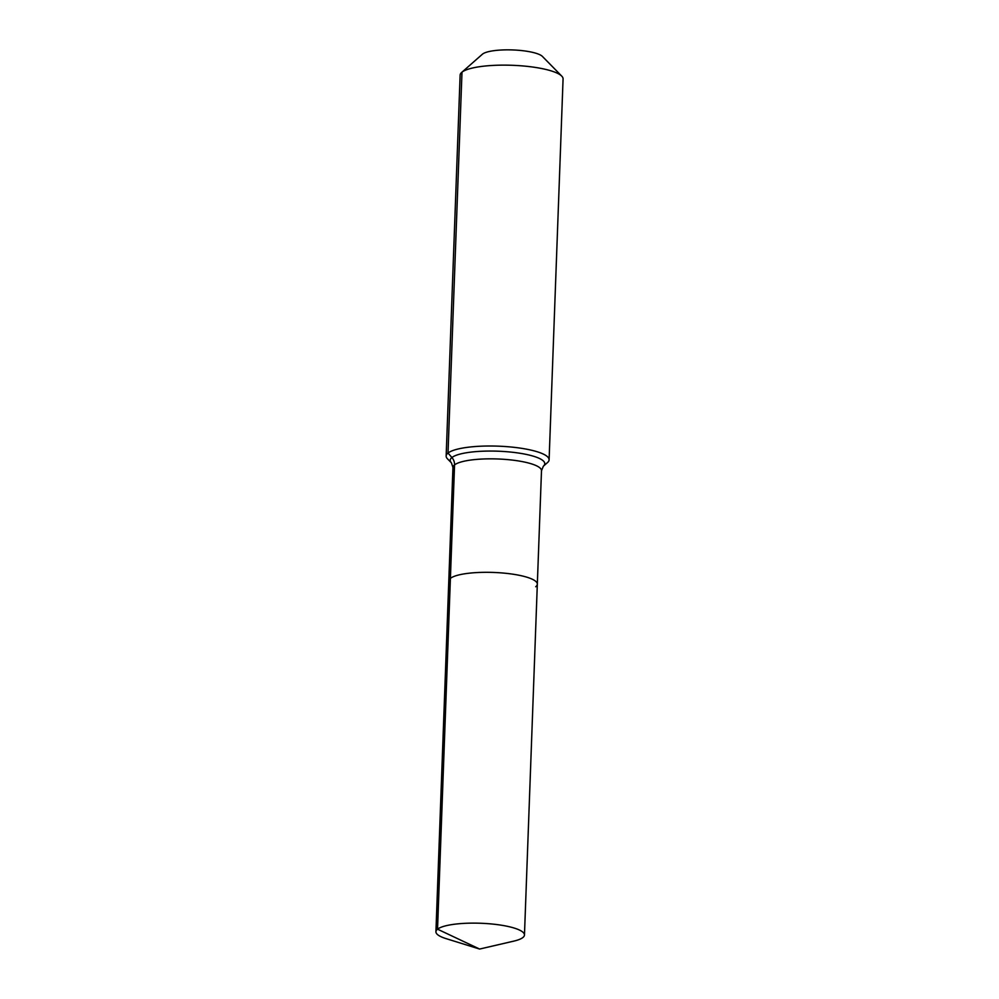 <?xml version="1.0" encoding="UTF-8"?>
<svg xmlns="http://www.w3.org/2000/svg" width="999" height="999" viewBox="0 0 999 999"><rect width="100%" height="100%" fill="white"/><g stroke="black" fill="none" stroke-linecap="round" stroke-linejoin="round"><path stroke-width="1.5" d="M535.726 586.738A44.293 10.115 -177.9 0 0 537.325 584.178A44.293 10.115 -177.9 0 0 499.2 572.739A44.293 10.115 -177.9 0 0 450.399 578.371L437.537 929.182A44.293 10.115 -177.9 0 0 435.926 931.742A44.293 10.115 -177.9 0 0 446.103 938.635L479.62 949.05L437.537 929.182A44.293 10.115 -177.9 0 1 486.338 923.551A44.293 10.115 -177.9 0 1 524.463 934.989A44.293 10.115 -177.9 0 1 522.864 937.549A44.293 10.115 -177.9 0 1 513.811 941.12L479.62 949.05M541.495 470.704L543.356 466.208L547.564 462.512A51.511 11.763 -177.9 0 0 549.1 459.802A51.511 11.763 -177.9 0 0 504.782 446.503A51.511 11.763 -177.9 0 0 448.014 453.047L451.91 457.53A10.302 9.69 -128.3 0 1 454.557 464.897A44.293 10.115 -177.9 0 1 509.04 459.74A44.293 10.115 -177.9 0 1 541.495 470.704L537.325 584.178A44.293 10.115 -177.9 0 0 499.2 572.739A44.293 10.115 -177.9 0 0 450.399 578.371A44.293 10.115 -177.9 0 0 448.788 580.931L435.926 931.742M549.1 459.802L563.074 78.921A51.511 11.763 -177.9 0 0 561.738 76.111L542.42 56.431A30.907 7.055 -177.9 0 0 512.974 49.95A30.907 7.055 -177.9 0 0 482.567 54.071A30.907 7.055 -177.9 0 0 482.367 54.233A30.907 7.055 -177.9 0 0 482.192 54.396M561.738 76.111A51.511 11.763 -177.9 0 0 512.674 65.31A51.511 11.763 -177.9 0 0 461.988 72.165A51.511 11.763 -177.9 0 0 461.663 72.44A51.511 11.763 -177.9 0 0 460.127 75.15L446.153 456.031A51.511 11.763 -177.9 0 0 447.49 458.841L451.423 462.837L452.947 467.457L448.788 580.931A44.293 10.115 -177.9 0 1 450.399 578.371L454.557 464.897A44.293 10.115 -177.9 0 0 452.947 467.457M482.567 54.071L461.988 72.165L448.014 453.047A51.511 11.763 -177.9 0 0 446.153 456.031M543.356 466.208A47.315 10.802 -177.9 0 0 510.102 452.01A47.315 10.802 -177.9 0 0 451.91 457.53A47.315 10.802 -177.9 0 0 451.423 462.837M537.325 584.178L524.463 934.989M482.367 54.233L461.663 72.44"/></g></svg>
